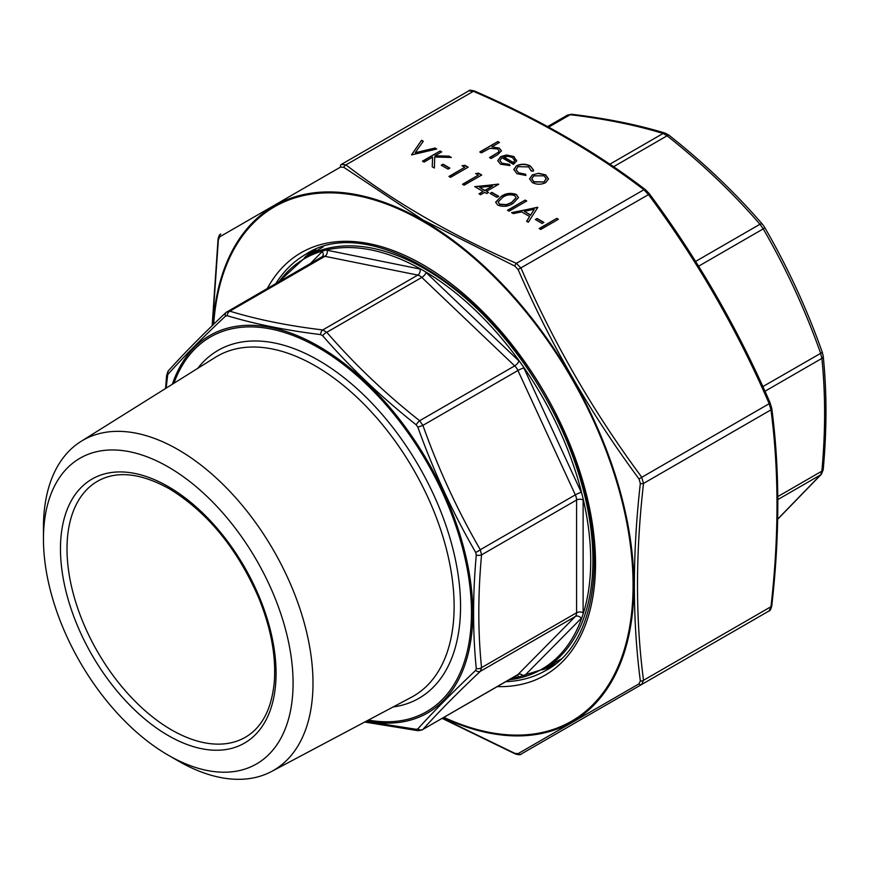 <?xml version="1.0" encoding="UTF-8"?>
<svg xmlns="http://www.w3.org/2000/svg" width="869" height="869" viewBox="0 0 869 869"><rect width="100%" height="100%" fill="white"/><g stroke="black" fill="none" stroke-linecap="round" stroke-linejoin="round"><path stroke-width="1.3" d="M777.679 519.13L820.629 474.865L821.868 471.15C825.528 431.448 825.528 393.863 821.868 358.397L820.629 353.238C805.15 309.679 786.021 268.228 763.232 228.884L759.962 224.256C732.665 192.657 701.717 163.176 667.099 135.803L663.058 133.468C635.76 125.103 604.813 118.847 570.194 114.697L566.925 115.555M547.622 126.57L567.544 115.066L571.759 114.284A4.617 3.052 -83.1 0 0 570.194 114.697L548.665 127.124M777.82 499.577L820.629 474.865A4.617 3.997 42 0 0 821.422 474.202L823.204 469.684C826.886 429.71 826.886 391.832 823.204 356.051L822.335 352.379C806.769 308.56 787.52 266.848 764.59 227.265L762.45 224.235C734.957 192.418 703.792 162.731 668.956 135.184L665.415 133.218C637.824 124.767 606.605 118.456 571.759 114.284M777.798 496.59L821.868 471.15A4.617 2.357 5.2 0 0 823.204 469.684M764.959 391.256L821.868 358.397A4.617 2.944 -5.8 0 0 823.204 356.051M762.852 386.596L822.335 352.379M698.611 266.196L763.232 228.884A4.617 0.88 -30 0 0 764.59 227.265M695.613 261.417L759.962 224.256A4.617 1.999 -40.9 0 1 762.45 224.235M613.557 166.718L667.099 135.803A4.617 1.412 -51.6 0 1 668.956 135.184M609.842 164.198L663.058 133.468A4.617 3.628 -73.1 0 1 665.415 133.218M581.969 494.048A237.096 136.889 -120 0 0 522.964 366.207A13.861 8.006 60 0 1 523.844 367.924L581.242 492.278A13.861 8.006 60 0 1 581.969 494.048L583.023 498.382A13.861 8.006 60 0 1 583.121 500.012L583.121 612.764A13.861 8.006 60 0 1 583.023 614.285A237.096 136.889 -120 0 0 583.023 498.382M520.216 362.319A237.096 136.889 -120 0 0 424.756 271.378A13.861 8.006 60 0 1 426.082 272.529L518.945 360.983A13.861 8.006 60 0 1 520.216 362.319L522.964 366.207M421.356 269.423A237.096 136.889 -120 0 0 325.886 250.12A13.861 8.006 60 0 1 327.157 250.261L420.031 269.032A13.861 8.006 60 0 1 421.356 269.423L424.756 271.378M310.439 263.503L322.258 251.543A13.861 8.006 60 0 1 323.138 250.837A237.096 136.889 -120 0 0 279.155 281.567M509.082 679.808A237.096 136.889 -120 0 0 520.216 677.842A13.861 8.006 60 0 1 518.945 677.701L514.339 676.766M522.964 677.125A237.096 136.889 -120 0 0 581.969 617.414A13.861 8.006 60 0 1 581.242 618.337L523.844 676.419A13.861 8.006 60 0 1 522.964 677.125L520.216 677.842M583.023 614.285L581.969 617.414M323.138 250.837L325.886 250.12M226.603 312.036L229.872 311.178C257.17 319.553 288.128 325.81 322.736 329.948L326.777 332.284C354.074 363.883 385.032 393.375 419.64 420.737L422.91 425.365C438.378 468.934 457.518 510.385 480.307 549.719L481.556 554.878C477.896 594.57 477.896 632.154 481.556 667.631L480.307 671.346C457.518 692.821 438.378 712.178 422.91 729.428L517.272 675.072A9.244 5.333 -120 0 0 517.935 674.561L575.332 616.479A9.244 5.333 -120 0 0 576.581 612.764A4.617 2.672 180 0 1 583.121 612.764M168.26 466.957A176.516 101.912 60 0 1 293.081 683.143A176.516 101.912 60 0 1 168.26 755.204A176.516 101.912 60 0 1 43.45 539.019A176.516 101.912 60 0 1 168.26 466.957M43.45 539.019L43.45 527.516A190.604 110.048 60 0 1 80.98 441.43A190.604 110.048 60 0 1 178.221 449.707A190.604 110.048 60 0 1 303.259 619.456A190.604 110.048 60 0 1 271.541 771.498A190.604 110.048 60 0 1 178.221 760.951L168.26 755.204M365.99 721.368L416.218 729.308L417.859 728.874C433.544 711.548 452.803 692.05 475.658 670.39L476.277 668.522C472.693 632.784 472.693 594.939 476.277 554.987L475.658 552.391C452.76 512.699 433.501 470.965 417.859 427.179L416.218 424.843C381.372 397.166 350.196 367.478 322.703 335.771L320.672 334.598C285.782 330.318 254.617 324.018 227.167 315.697L225.516 316.131C202.51 337.683 183.25 357.181 167.728 374.615L166.12 388.15M476.277 668.522A4.617 2.944 174.2 0 0 481.556 667.631L576.581 612.764L576.581 500.012A9.244 5.333 -120 0 0 575.332 494.863L517.935 370.509A9.244 5.333 -120 0 0 514.676 365.882L421.813 277.417A9.244 5.333 -120 0 0 417.772 275.093L324.908 256.312A9.244 5.333 -120 0 0 322.301 256.659L226.081 312.416C203.216 333.957 184 353.401 168.423 370.77L166.631 375.299L165.555 388.497M523.844 367.924A4.617 0.587 155.2 0 0 517.935 370.509L422.91 425.365L417.859 427.179M416.218 424.843A4.617 1.412 -51.6 0 1 419.64 420.737L514.676 365.882A4.617 1.716 133.6 0 0 518.945 360.983M322.703 335.771A4.617 1.999 -40.9 0 1 326.777 332.284L421.813 277.417A4.617 1.716 133.6 0 0 426.082 272.529M581.242 492.278A4.617 0.587 155.2 0 0 575.332 494.863L480.307 549.719A4.617 0.88 150 0 1 475.658 552.391M320.672 334.598A4.617 3.052 -83.1 0 1 322.736 329.948L417.772 275.093A4.617 3.357 101.4 0 0 420.031 269.032M583.121 500.012A4.617 2.672 180 0 0 576.581 500.012L481.556 554.878A4.617 2.357 -174.8 0 1 476.277 554.987M227.167 315.697A4.617 3.628 -73.1 0 1 229.872 311.178L324.908 256.312A4.617 3.357 101.4 0 0 327.157 250.261M225.516 316.131A4.617 3.411 -133.3 0 1 226.081 312.416M581.242 618.337A4.617 3.726 44.7 0 0 575.332 616.479L480.307 671.346A4.617 3.411 -133.3 0 1 475.658 670.39M167.728 374.615A4.617 3.997 -138 0 1 168.423 370.77M523.844 676.419A4.617 3.726 44.7 0 0 517.935 674.561L422.91 729.428A4.617 3.997 -138 0 1 417.859 728.874M167.098 376.483A4.617 2.357 -174.8 0 1 166.631 375.299M422.291 729.906L418.076 730.699A4.617 3.052 -83.1 0 1 416.218 729.308M531.144 170.932L528.71 166.913L518.152 166.652L516.067 169.564L518.554 172.801L525.495 174.191L525.951 175.462L516.946 173.691L513.785 169.488L516.425 165.816C521.172 163.633 525.832 163.709 530.416 166.066L533.555 170.052L533.294 171.215L531.144 170.932L531.231 170.367M532.328 174.919L538.661 173.289L545.71 174.897L548.48 178.949L545.667 182.62C541.213 184.76 536.781 184.749 532.36 182.599L529.536 178.851L532.328 174.919L538.661 173.289M496.883 197.339L490.094 193.418L491.908 192.375L498.687 196.296L496.883 197.339M513.155 203.346C508.571 206.496 503.455 207.115 497.796 205.182L495.645 202.195L501.163 196.427C505.66 193.233 510.711 192.581 516.349 194.471L518.543 197.545L513.155 203.346M542.104 223.452L535.326 219.531L537.129 218.488L543.918 222.399L542.104 223.452M540.746 229.459L539.171 228.536L556.812 218.358L558.387 219.27L540.746 229.459M481.361 152.89L479.775 151.977L497.872 141.538L499.458 142.451L491.821 146.861L499.382 148.154L501.413 150.88L497.665 154.704L491.083 158.506L489.508 157.593L498.317 152.292L499.099 150.837L497.524 148.903L489.725 148.349L481.361 152.89M511.58 212.612L537.813 207.387L528.309 222.268L526.592 221.28L529.634 216.511L521.639 211.895L513.307 213.611L511.58 212.612M509.093 211.178L507.507 210.265L525.148 200.076L526.733 200.989L509.093 211.178M483.088 191.462L474.713 186.629L498.687 184.282L486.477 191.332L488.508 192.505L486.705 193.548L484.663 192.375L480.6 194.721L479.015 193.809L483.088 191.462L479.253 193.95M411.624 154.899L421.574 140.278L423.268 141.256L415.252 152.683L435.032 148.045L436.727 149.023L411.624 154.899M501.945 157.723L499.914 160.483L501.891 163.176L509.353 164.35L510.027 165.588L500.511 164.208L497.752 160.7L500.663 156.637L506.453 155.008L513.894 156.529L516.544 160.993L513.47 164.382L501.945 157.723M516.642 160.2L516.544 160.993M424.061 162.079L422.475 161.167L440.116 150.989L441.702 151.901L434.978 155.779L449.056 156.148L451.315 157.452L434.728 157.017L434.348 168.021L432.241 166.805L432.577 157.17L424.061 162.079M448.035 169.129L441.246 165.219L443.06 164.176L449.838 168.086L448.035 169.129M464.763 167.304L462.047 165.74L464.893 165.295L468.163 167.174L450.522 177.363L448.936 176.45L464.763 167.304L449.175 176.581M478.33 175.136L475.625 173.572L478.461 173.127L481.73 175.006L464.089 185.195L462.504 184.282L478.33 175.136L462.742 184.413M442.495 718.25L514.839 753.336L518.087 753.651L638.987 683.849L640.334 680.883C632.382 619.662 632.382 553.846 640.334 483.436L638.987 478.917C590.681 413.644 550.381 343.831 518.087 269.499L514.839 266.077L423.301 220.15L343.852 167.359L340.605 167.044L219.705 236.846L218.358 239.811L212.438 325.44M649.23 193.787L648.513 194.613L643.896 189.735C595.08 152.292 538.259 119.487 473.409 91.31L468.793 90.854L341.321 164.437L345.949 164.893C394.754 202.336 451.587 235.141 516.425 263.329L521.052 268.206C553.216 342.429 593.397 412.025 641.604 477.005L643.516 483.436C635.5 553.683 635.5 619.304 643.516 680.297L641.604 684.522A2.77 2.02 -120 0 1 638.987 683.849M770.13 403.205L771.77 408.365A2.77 1.803 172.8 0 1 770.977 409.853L769.065 403.412C736.901 329.177 696.71 259.581 648.513 194.613L518.087 269.499M771.77 408.365C779.808 469.597 779.808 535.434 771.77 605.878L771.77 605.878C770.825 609.484 769.923 611.168 769.065 610.94L521.052 754.129L769.065 610.94L770.977 606.703C778.993 536.455 778.993 470.835 770.977 409.853L643.516 483.436A2.77 1.369 6.3 0 1 640.334 483.436M514.839 266.077A2.77 1.369 -66.3 0 1 516.425 263.329L643.896 189.735A2.77 1.803 -52.8 0 1 645.569 189.79L649.36 193.765C697.677 258.908 737.955 328.688 770.216 403.097L638.987 478.917M343.852 167.359A2.77 1.803 -52.8 0 1 345.949 164.893L473.409 91.31A2.77 1.369 -66.3 0 1 474.517 91.028L474.517 91.028C470.857 90.05 468.945 89.985 468.793 90.854L341.321 164.437A2.77 2.02 -120 0 0 340.605 167.044M771.77 605.878A2.77 1.369 -173.7 0 1 770.977 606.703L643.516 680.297A2.77 1.803 -7.2 0 1 640.334 680.883M648.567 680.503A2.77 2.02 -120 0 1 648.513 680.536L521.052 754.129A2.77 2.455 -120 0 1 518.087 753.651M521.052 754.129C520.803 754.998 518.891 754.933 515.317 753.944L515.317 753.944A2.77 1.369 -66.3 0 1 514.839 753.336M219.705 236.846A2.77 2.455 -120 0 1 220.78 234.043C219.672 234.217 218.771 235.901 218.065 239.094L218.065 239.094A2.77 1.369 6.3 0 0 218.358 239.811M480.014 152.118L497.872 141.538M497.872 141.81L499.219 142.581M499.382 148.154L491.821 146.861M499.382 148.425L501.402 151.01M489.736 157.734L498.317 152.292M498.317 152.564L499.099 150.967M539.399 228.677L556.812 218.358M556.812 218.63L558.159 219.401M535.554 219.672L537.129 218.488M537.129 218.76L543.679 222.54M511.928 212.807L537.585 207.256M526.723 221.356L529.634 216.511M524.311 211.341L530.611 215.251L534.239 209.299L524.311 211.341L530.611 214.98L534.239 209.299M507.746 210.396L525.148 200.076M525.148 200.348L526.495 201.13M495.645 202.325L501.163 196.427M501.163 196.698C505.66 193.505 510.711 192.853 516.349 194.743L516.349 194.471M516.349 194.743L518.543 197.676M498.143 202.075L499.664 204.432L506.475 204.878L511.58 202.694L516.088 197.839M514.589 195.547C510.125 194.2 506.182 194.797 502.76 197.339L498.143 201.934L499.664 204.161L506.475 204.606L511.58 202.423L516.099 197.687L514.589 195.547M490.333 193.559L491.908 192.375M491.908 192.646L498.448 196.427M475.115 186.857L498.371 184.098M488.28 192.636L486.477 191.332M479.634 187.378L484.891 190.691L492.549 185.988L479.634 187.378L484.891 190.42L492.549 185.988M411.537 154.845L421.574 140.278M421.574 140.55L423.138 141.451M435.032 148.045L415.252 152.683M435.032 148.317L436.39 149.11M538.661 173.561L545.71 174.897M545.71 175.169L548.48 179.22M529.536 178.981L532.328 175.19M531.774 178.895L533.946 181.958L544.07 181.979L546.199 178.884M544.07 181.708L546.199 178.742L544.113 175.81L533.892 175.831L531.774 178.764L533.946 181.686L544.07 181.979M513.785 169.629L516.425 166.088C521.172 163.904 525.832 163.98 530.416 166.337L530.416 166.066M530.416 166.337L533.555 170.183M516.077 169.705L518.554 172.801M518.554 173.072L525.495 174.191M525.495 174.463L525.854 175.473M499.914 160.624L501.891 163.176M501.891 163.448L509.353 164.35M509.353 164.621L509.886 165.61M497.752 160.83L500.663 156.637M500.663 156.909L506.453 155.008M506.453 155.279L513.894 156.529M513.894 156.8L516.544 161.265M503.694 156.909L513.47 162.557L514.622 160.439L512.395 157.485L507.865 156.268L503.694 157.18L513.47 162.829L514.611 160.58M422.714 161.308L440.116 150.989M440.116 151.26L441.463 152.032M449.056 156.148L434.978 155.779M449.056 156.42L450.815 157.43M432.251 166.815L432.577 157.17M441.485 165.349L443.06 164.176M443.06 164.447L449.61 168.228M462.427 165.957L464.893 165.295M464.893 165.566L467.924 167.315M475.995 173.789L478.461 173.127M478.461 173.398L481.491 175.147M323.094 246.981A237.91 137.356 -120 0 0 322.399 247.383L305.736 256.996A237.91 137.356 60 0 1 424.691 268.782A237.91 137.356 60 0 1 580.112 478.428A237.91 137.356 60 0 1 543.646 669.076L560.299 659.452A237.91 137.356 -120 0 0 560.994 659.05M518.945 677.701A4.617 3.357 101.4 0 0 517.066 675.202M322.301 256.659A4.617 3.726 44.7 0 0 322.258 251.543M368.402 720.086A216.305 124.886 -120 0 0 469.369 582.219A216.305 124.886 -120 0 0 318.521 347.719A216.305 124.886 -120 0 0 173.941 383.251M197.665 368.402A200.869 115.968 60 0 1 318.521 360.32A200.869 115.968 60 0 1 455.16 558.441A200.869 115.968 60 0 1 393.136 706.964M97.621 481.176A147.828 85.347 -120 0 0 97.621 651.869A147.828 85.347 -120 0 0 245.449 737.216C262.047 727.483 271.66 709.05 274.289 681.937C276.201 656.149 270.976 628.037 258.604 597.59C237.161 548.339 207.365 512.047 169.227 488.726C140.648 472.942 116.783 470.433 97.621 481.176M168.26 486.607A152.444 88.019 60 0 1 261.623 727.212A152.444 88.019 60 0 1 74.908 619.423A152.444 88.019 60 0 1 168.26 486.607M271.541 771.498L411.439 697.242A196.253 113.307 -120 0 0 444.102 540.703A196.253 113.307 -120 0 0 315.349 365.925A196.253 113.307 -120 0 0 215.23 357.409L80.98 441.43M555.378 663.959A239.757 138.421 60 0 1 546.753 667.273M308.843 255.204A239.757 138.421 60 0 1 316.023 249.392M172.323 384.261A217.891 125.799 60 0 1 318.727 346.307A217.891 125.799 60 0 1 470.868 583.99A217.891 125.799 60 0 1 366.718 720.977M444.005 717.381A297.013 171.486 -120 0 0 632.904 575.267A297.013 171.486 -120 0 0 426.951 223.757A297.013 171.486 -120 0 0 213.665 324.256M267.38 288.356A243.917 140.821 60 0 1 545.015 393.57A243.917 140.821 60 0 1 497.307 686.608M304.432 257.767A240.213 138.692 60 0 1 312.905 250.696M505.845 681.676A240.213 138.692 -120 0 0 545.775 670.51C599.61 642.072 610.777 541.865 568.391 442.495C515.502 305.942 374.735 207.648 305.562 254.432A240.213 138.692 -120 0 0 275.929 283.435M552.684 666.012A240.213 138.692 60 0 1 542.321 669.814M648.513 680.536L641.604 684.522M213.046 324.854A297.958 172.029 60 0 1 423.17 220.628A297.958 172.029 60 0 1 633.62 573.736A297.958 172.029 60 0 1 443.375 717.74M777.679 519.26L821.422 474.202M543.646 669.076L508.637 680.069M305.736 256.996L278.71 281.817M418.076 730.699L364.698 722.052M552.738 665.969L542.593 669.662M304.704 257.604L312.97 250.674M645.569 189.79C596.558 152.216 539.54 119.292 474.517 91.028M515.317 753.944L442.212 718.413M212.155 325.712L218.065 239.094"/></g></svg>
